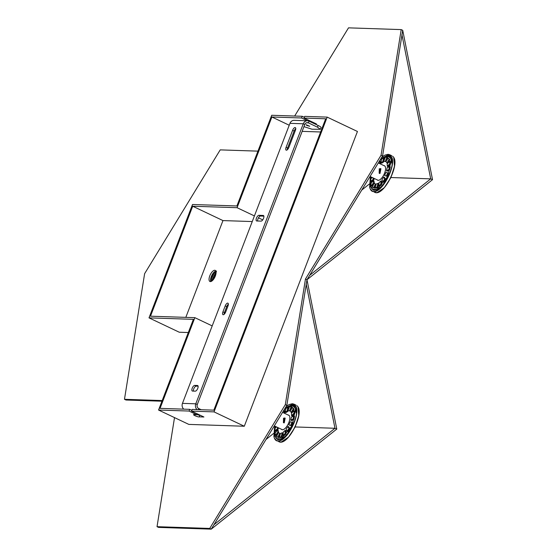 <?xml version="1.0" encoding="UTF-8"?>
<svg xmlns="http://www.w3.org/2000/svg" width="557" height="557" viewBox="0 0 557 557"><rect width="100%" height="100%" fill="white"/><g stroke="black" fill="none" stroke-linecap="round" stroke-linejoin="round"><path stroke-width="0.84" d="M283.429 422.686L284.411 417.959L285.17 418.154L284.244 422.881L283.429 422.686M283.534 418.168L283.422 422.686M275.318 426.37L274.545 434.787L277.121 439.278L278.535 439.612L281.215 438.972M295.572 408.727L293.219 405.364L291.805 405.03L284.453 409.27M293.748 405.677L290.928 405.907M276.989 438.812L277.699 439.487M275.019 426.223L274.392 435.866L278.242 439.738L281.083 439.034L292.188 425.652L295.537 408.587L291.687 404.709L285.205 408.037M273.912 436.66L274.343 438.039L276.516 440.559L278.034 440.914C286.486 442.251 300.55 415.383 295.997 406.603L293.824 404.083L292.307 403.728L289.16 404.535M274.629 426.042L273.884 436.521L274.274 437.753C278.779 451.372 301.49 418.391 295.663 406.694L292.014 403.86L289.034 404.598L286.117 406.547M191.859 410.363L189.714 409.346L160.047 408.365L194.859 317.664L212.203 325.901M225.119 332.028L197.213 404.751M267.332 222.062L302.159 131.368L320.623 131.981M185.822 317.365L222.967 220.586L252.251 221.561M210.386 281.598A6.155 2.59 115.4 0 1 209.919 281.487A6.155 2.59 115.4 0 1 209.996 275.325A6.155 2.59 115.4 0 1 214.737 270.263A6.155 2.59 115.4 0 1 215.197 270.368A6.155 2.59 115.4 0 1 215.127 276.53A6.155 2.59 115.4 0 1 210.386 281.598M196.962 414.554A3.077 0.501 -159 0 0 199.907 415.153L200.019 415.146M304.059 118.07L325.692 118.787L213.846 410.154L192.214 409.43L191.559 411.136L214.027 411.881L327.175 117.116L304.707 116.371L304.059 118.07L316.418 123.933L314.768 123.884M188.308 332.529L179.27 332.23L149.004 317.866L192.52 204.496L236.892 205.972L271.712 115.271L302.214 116.288L301.56 117.987L307.443 120.778M149.004 317.866L193.376 319.342L158.557 410.036L189.067 411.052L196.886 414.763L194.713 414.687A3.077 0.501 -159 0 0 193.509 414.645A3.077 0.501 -159 0 0 196.203 416.211A3.077 0.501 -159 0 0 199.253 416.852L203.918 416.998L191.559 411.136M189.714 409.346L189.067 411.052M194.859 317.664L150.487 316.195L192.701 206.222L237.073 207.698L271.886 116.998L301.56 117.987M192.701 206.222L222.967 220.586M237.073 207.698L254.417 215.928M258.441 217.836L262.73 219.876M271.886 116.998L289.229 125.234M215.817 271.029A6.155 2.59 -64.6 0 0 211.737 275.541A6.155 2.59 -64.6 0 0 210.818 281.55M302.214 116.288L304.352 117.304M310.458 121.837A3.077 0.501 -159 0 0 312.4 122.087L312.512 122.08M158.557 410.036L188.83 424.399L244.293 426.244L357.441 131.48L327.175 117.116M244.293 426.244L214.027 411.881M199.253 416.852A3.077 0.501 -159 0 0 199.253 416.845L199.907 415.146M174.515 417.611L157.032 526.678L209.724 528.433L285.323 404.647L286.841 405.364L306.977 279.732L336.783 429.071L334.966 428.277L295.196 426.954M286.841 405.364L211.235 529.15L336.783 429.071M285.323 404.647L305.466 279.015L381.065 155.229L382.582 155.946L402.718 30.322L432.524 179.653L430.707 178.86L401.896 34.492M382.582 155.946L306.977 279.732L305.466 279.015M381.065 155.229L401.207 29.605L402.718 30.322M294.653 116.037L348.515 27.85L401.207 29.605M162.198 400.553L124.476 399.299L144.618 273.668L220.217 149.882L257.94 151.135M209.724 528.433L211.235 529.15L158.543 527.395L157.032 526.678M213.902 524.785L334.966 428.277L306.155 283.903M265.981 439.508L273.543 433.485M124.476 399.299L125.993 400.017L161.948 401.214M390.937 177.537L430.707 178.86L309.643 275.367M432.524 179.653L306.977 279.732M369.284 184.068L361.723 190.097M197.241 413.83L196.886 414.763M312.407 122.08L312.185 122.658M309.741 120.765L309.504 121.384M211.402 281.32L211.18 279.231L214.069 273.278L216.046 271.886M212.133 280.825L212.182 279.711L215.079 273.759L216.074 272.867M213.296 279.635L215.803 274.559M213.338 279.579L215.789 274.615M212.161 279.893L215.204 273.626M211.152 279.419L214.194 273.146M216.053 271.92L211.382 281.292M216.053 273.174L212.363 280.631M215.524 275.492L213.874 278.848M216.388 271.043L213.366 272.909L216.248 270.981M216.464 271.746C212.718 273.64 210.964 276.787 211.207 281.181L211.333 281.355M216.081 272.686L212.008 280.93M215.879 274.232L213.08 279.886M211.207 281.181C210.372 279.064 211.089 276.307 213.366 272.909M379.171 173.276L380.153 168.548L380.911 168.736L379.985 173.471L379.171 173.276L379.275 168.75M371.059 176.952L370.287 185.37L372.863 189.86L374.276 190.195L376.957 189.561M391.313 159.309L388.96 155.946L387.547 155.619L380.194 159.859M389.489 156.266L386.669 156.496M372.73 189.394L373.441 190.076M370.76 176.806L370.133 186.449L373.984 190.327L376.824 189.624L387.93 176.235L391.279 159.177L387.428 155.292L380.946 158.627M369.653 187.243L370.085 188.628L372.257 191.142L373.775 191.497C382.227 192.84 396.292 165.965 391.738 157.185L389.566 154.672L388.048 154.31L384.901 155.125M370.377 176.625L369.625 187.11L370.015 188.336C374.52 201.954 397.232 168.98 391.404 157.283L387.756 154.442L384.776 155.18L381.858 157.13M376.992 189.54L376.831 189.464A18.465 7.763 -64.6 0 0 380.027 187.403M390.199 156.942L385.193 156.447A18.465 7.763 -64.6 0 0 379.463 161.057M391.578 163.062A18.465 7.763 -64.6 0 0 389.447 156.587M376.149 189.888L372.57 189.324A18.465 7.763 -64.6 0 1 370.906 178.797M371.289 177.063A18.465 7.763 -64.6 0 0 370.941 178.602M376.831 189.464L372.57 189.324M377.103 179.82A8 3.363 -64.6 0 0 377.583 180.183A8 3.363 -64.6 0 0 378.182 180.322A8 3.363 -64.6 0 0 384.344 173.735A8 3.363 -64.6 0 0 384.441 165.728A8 3.363 -64.6 0 0 383.857 165.582M386.001 161.579L383.78 161.21L385.305 157.241L386.857 157.29L385.333 161.258M386.857 157.29L387.665 157.673L386.447 160.834M385.987 161.634L383.78 161.21M383.801 161.217L383.689 161.899L382.882 161.516L380.967 162.762L381.566 159.107L383.481 157.868L382.882 161.516M383.481 157.868L384.288 158.251L383.822 161.105M383.689 161.899L381.775 163.145L380.967 162.762M379.408 161.14L380.347 161.363L380.772 164.071L379.937 163.723M379.54 160.98L379.965 163.688M374.039 178.365L373.893 179.848L371.449 181.777L370.642 181.394L370.92 178.623L372.292 177.537M373.893 179.848L373.086 179.465L370.642 181.394M373.232 177.982L373.086 179.465M374.248 183.309L373.963 181.06L373.155 180.677L373.691 182.585L371.317 185.76L370.781 183.852L373.155 180.677M373.935 183.726L372.125 186.142L371.317 185.76M374.499 182.968L373.691 182.585M375.425 183.977L374.158 183.267L375.425 183.977L373.531 187.841L372.264 187.131L374.158 183.267M375.954 184.924L374.339 188.224L373.531 187.841M377.987 183.392L378.795 183.775L377.709 187.674L375.933 188.28L375.126 187.897L376.212 184.005L377.987 183.392L376.901 187.291L375.126 187.897M377.709 187.674L376.901 187.291M380.932 180.941L381.733 181.324L381.642 184.569L379.672 186.393L378.864 186.01L378.955 182.766L380.932 180.941L380.835 184.186L378.864 186.01M381.642 184.569L380.835 184.186M383.745 177.035L384.553 177.418L385.472 179.458L383.641 182.181L382.833 181.798L381.914 179.758L383.745 177.035L384.664 179.076L382.833 181.798M385.472 179.458L384.664 179.076M387.721 172.844L388.528 173.227L387.157 176.374L384.581 175.518L385.952 172.364L387.721 172.844L386.349 175.991L384.581 175.518M387.157 176.374L386.349 175.991M389.482 166.557L390.29 166.94L389.608 169.976L387.289 171.145L386.481 170.762L387.164 167.727L389.482 166.557L388.8 169.593L386.481 170.762M389.608 169.976L388.8 169.593M389.635 161.314L390.436 161.697L390.575 164.092L388.111 166.703L387.303 166.32L387.171 163.925L389.635 161.314L389.768 163.709L387.303 166.32M390.575 164.092L389.768 163.709M388.152 158.021L389.886 159.741L387.707 163.34L386.899 162.957L385.973 161.621L388.152 158.021L389.078 159.358L386.899 162.957M389.886 159.741L389.078 159.358M281.25 438.958L281.09 438.881A18.465 7.763 -64.6 0 0 284.286 436.813M294.458 406.352L289.452 405.858A18.465 7.763 -64.6 0 0 283.722 410.467M295.837 412.472A18.465 7.763 -64.6 0 0 293.706 405.997M280.408 439.299L276.829 438.735A18.465 7.763 -64.6 0 1 275.165 428.208M275.548 426.474A18.465 7.763 -64.6 0 0 275.2 428.02L276.55 426.954M281.09 438.881L276.829 438.735M281.362 429.231A8 3.363 -64.6 0 0 281.835 429.593A8 3.363 -64.6 0 0 282.441 429.739A8 3.363 -64.6 0 0 288.603 423.153A8 3.363 -64.6 0 0 288.7 415.139A8 3.363 -64.6 0 0 288.115 415M290.26 410.989L288.039 410.62L289.563 406.652L291.116 406.707L289.591 410.676M291.116 406.707L291.924 407.09L290.705 410.251M290.246 411.052L288.039 410.62M288.06 410.634L287.948 411.317L287.14 410.934L285.226 412.173L285.825 408.525L287.739 407.278L287.14 410.934M287.739 407.278L288.547 407.661L288.08 410.516M287.948 411.317L286.033 412.556L285.226 412.173M283.666 410.558L284.606 410.781L285.031 413.482L284.195 413.141M283.798 410.398L284.223 413.099M278.298 427.783L278.152 429.266L275.708 431.195L274.9 430.812L275.179 428.034M278.152 429.266L277.344 428.883L274.9 430.812M277.49 427.4L277.344 428.883M278.507 432.719L278.215 430.477L277.414 430.095L277.95 432.002L275.576 435.177L275.04 433.269L277.414 430.095M278.194 433.137L276.383 435.56L275.576 435.177M278.758 432.385L277.95 432.002M279.684 433.395L278.416 432.685L279.684 433.395L277.79 437.259L276.523 436.549L278.416 432.685M280.213 434.342L278.597 437.642L277.79 437.259M282.246 432.81L283.053 433.193L281.967 437.085L280.192 437.698L279.384 437.315L280.47 433.416L282.246 432.81L281.16 436.702L279.384 437.315M281.967 437.085L281.16 436.702M285.191 430.352L285.992 430.735L285.901 433.987L283.931 435.811L283.123 435.428L283.214 432.176L285.191 430.352L285.093 433.604L283.123 435.428M285.901 433.987L285.093 433.604M288.004 426.453L288.811 426.836L289.731 428.876L287.899 431.598L287.092 431.215L286.173 429.175L288.004 426.453L288.923 428.493L287.092 431.215M289.731 428.876L288.923 428.493M291.979 422.255L292.787 422.638L291.415 425.792L288.839 424.928L290.211 421.781L291.979 422.255L290.608 425.409L288.839 424.928M291.415 425.792L290.608 425.409M293.741 415.975L294.549 416.358L293.866 419.393L291.548 420.556L290.74 420.173L291.422 417.137L293.741 415.975L293.059 419.01L290.74 420.173M293.866 419.393L293.059 419.01M293.894 410.732L294.695 411.115L294.834 413.51L292.369 416.114L291.562 415.731L291.429 413.343L293.894 410.732L294.026 413.127L291.562 415.731M294.834 413.51L294.026 413.127M292.411 407.439L294.145 409.158L291.965 412.758L291.158 412.375L290.232 411.031L292.411 407.439L293.337 408.775L291.158 412.375M294.145 409.158L293.337 408.775M306.072 124.705L306.844 125.485L309.741 126.265L306.072 124.705M303.962 126.641L311.976 129.217L320.442 129.287L317.469 127.177L308.39 122.867A3.077 2.743 -88.1 0 0 304.783 124.503L197.289 404.528A3.077 2.743 91.9 0 0 198.724 408.56L201.188 409.729M320.442 129.287L321.097 127.588A6.155 1.003 -159 0 0 318.124 125.478L309.044 121.161L308.39 122.867L306.406 122.798M304.783 124.503L303.266 123.786A4.922 4.393 -88.1 0 1 307.464 120.778A4.922 4.393 -88.1 0 1 309.044 121.161M183.754 409.151A4.922 4.393 91.9 0 1 182.466 403.365L289.953 123.341A4.922 4.393 -88.1 0 1 294.159 120.34L307.464 120.778M228.363 304.185A3.077 1.295 -64.6 0 0 226.727 306.615L224.443 312.574A3.077 1.295 -64.6 0 0 224.067 314.385M222.925 311.857A3.077 1.295 -64.6 0 0 222.995 314.684A3.077 1.295 -64.6 0 0 225.703 311.948L227.987 305.988A3.077 1.295 -64.6 0 0 227.924 303.161A3.077 1.295 -64.6 0 0 225.216 305.897L222.925 311.857L224.443 312.574M263.886 216.144L260.453 216.032A3.077 1.295 -64.6 0 0 258.434 217.857A3.077 1.295 -64.6 0 0 257.64 221.011M258.935 215.315A3.077 1.295 -64.6 0 0 256.568 217.843A3.077 1.295 -64.6 0 0 256.533 220.927A3.077 1.295 -64.6 0 0 256.763 220.983L261.073 221.122A3.077 1.295 -64.6 0 0 263.44 218.595A3.077 1.295 -64.6 0 0 263.482 215.51A3.077 1.295 -64.6 0 0 263.245 215.455L258.935 215.315L260.453 216.032M295.76 128.604A3.077 1.295 -64.6 0 0 294.131 131.034L287.6 148.044A3.077 1.295 -64.6 0 0 287.224 149.847M286.089 147.327A3.077 1.295 -64.6 0 0 286.152 150.153A3.077 1.295 -64.6 0 0 288.86 147.417L295.384 130.415A3.077 1.295 -64.6 0 0 295.321 127.588A3.077 1.295 -64.6 0 0 292.613 130.317L286.089 147.327L287.6 148.044M198.104 386.182L196.21 386.119A3.077 1.295 -64.6 0 0 194.191 387.944A3.077 1.295 -64.6 0 0 193.397 391.098M194.699 385.402A3.077 1.295 -64.6 0 0 192.325 387.937A3.077 1.295 -64.6 0 0 192.29 391.014A3.077 1.295 -64.6 0 0 192.52 391.07L195.291 391.16A3.077 1.295 -64.6 0 0 197.665 388.633A3.077 1.295 -64.6 0 0 197.7 385.548A3.077 1.295 -64.6 0 0 197.47 385.493L194.699 385.402L196.21 386.119M289.953 123.341L303.266 123.786L195.779 403.811A4.922 4.393 91.9 0 0 197.067 409.59M281.626 441.792L288.589 437.064L295.147 427.059L298.754 415.654L298.016 407.264M278.695 441.597C287.725 447.174 305.584 411.755 296.895 405.705L296.846 405.677C304.763 410.941 289.849 443.456 280.213 441.952L276.516 440.559M377.368 192.381L384.33 187.646L390.889 177.641L394.495 166.237L393.757 157.854M374.436 192.179C383.467 197.756 401.325 162.338 392.636 156.287L392.588 156.259C400.504 161.523 385.59 194.045 375.954 192.534L372.257 191.142M318.124 125.478L317.469 127.177M226.727 306.615L225.216 305.897M263.67 215.656L263.245 215.455M294.131 131.034L292.613 130.317M197.888 385.695L197.47 385.493M197.289 404.528L195.779 403.811L182.466 403.365M198.724 408.56L198.313 409.632M191.155 410.029L191.977 410.056M274.309 425.882L282.42 429.739M282.566 412.368L289.18 415.501M296.011 405.12L293.824 404.083M370.05 176.472L378.161 180.322M378.307 162.95L384.922 166.09M391.752 155.709L389.566 154.672"/></g></svg>
